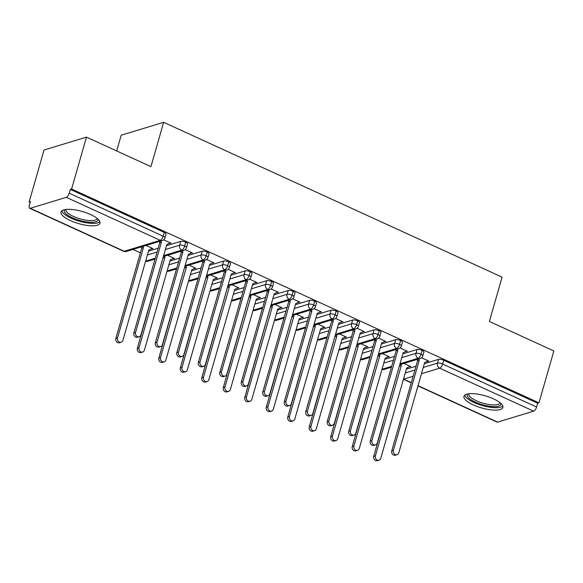 <?xml version="1.0" encoding="UTF-8"?>
<svg xmlns="http://www.w3.org/2000/svg" width="583" height="583" viewBox="0 0 583 583"><rect width="100%" height="100%" fill="white"/><g stroke="black" fill="none" stroke-linecap="round" stroke-linejoin="round"><path stroke-width="0.87" d="M90.533 214.508A20.237 6.326 16 0 1 99.955 223.136A20.237 6.326 16 0 1 70.463 220.607A20.237 6.326 16 0 1 61.04 211.979A20.237 6.326 16 0 1 90.533 214.508M493.444 398.838A20.237 6.326 16 0 1 502.867 407.459A20.237 6.326 16 0 1 473.374 404.93A20.237 6.326 16 0 1 463.951 396.302A20.237 6.326 16 0 1 493.444 398.838M29.15 201.915L30.433 201.521L29.347 205.311A3.892 1.611 -65.4 0 0 29.66 208.269A3.892 1.611 -65.4 0 0 30.258 208.284L66.273 197.338A3.892 1.611 -65.4 0 0 69.224 193.199L70.31 189.409L71.592 189.016L86.473 137.129L44.031 150.02L29.15 201.915L30.185 202.388M132.997 249.422L140.408 252.811M154.488 259.253L154.94 259.457M175.979 269.084L176.43 269.288M197.462 278.914L197.914 279.119M218.953 288.745L219.405 288.949M240.444 298.576L240.896 298.78M261.927 308.407L262.379 308.611M283.418 318.238L283.87 318.442M304.909 328.069L305.361 328.273M326.393 337.9L326.844 338.104M347.883 347.73L348.335 347.934M369.374 357.561L369.826 357.765M390.858 367.392L391.31 367.596M116.687 150.946L121.198 135.205L163.648 122.313L502.087 277.144L489.385 321.452L553.85 350.944L538.969 402.838L537.686 403.225L443.729 360.243L442.635 364.032L536.6 407.014L537.686 403.225M536.6 407.014A3.892 1.611 114.6 0 1 533.649 411.161L497.634 422.099A3.892 1.611 114.6 0 1 497.037 422.085L417.975 385.917M71.592 189.016L538.969 402.838M86.473 137.129L150.939 166.621L163.648 122.313M426.858 361.482L427.273 361.285M427.179 361.628L428.848 361.125L421.545 357.78M403.917 363.428L410.84 366.59L409.266 366.751M406.344 369.148L416.022 366.204M424.351 363.675L438.576 359.354A3.892 1.217 16 0 1 443.729 360.243M70.31 189.409L164.268 232.391A3.892 1.217 16 0 1 166.082 234.053L164.989 237.842A3.892 1.217 -164 0 0 163.182 236.188L164.268 232.391M148.476 251.178L158.153 248.234M166.483 245.705L180.708 241.384A3.892 1.217 16 0 1 185.758 242.222A3.892 1.217 16 0 1 187.566 243.883L186.48 247.673A3.892 1.217 -164 0 0 184.665 246.019L185.758 242.222M168.997 243.519L170.987 243.155L163.677 239.81M150.99 248.985L152.979 248.628L146.056 245.458M169.966 261.009L179.644 258.065M187.974 255.536L202.199 251.215A3.892 1.217 16 0 1 207.242 252.053A3.892 1.217 16 0 1 209.057 253.714L207.971 257.504A3.892 1.217 -164 0 0 206.156 255.85L207.242 252.053M190.488 253.35L192.47 252.986L185.168 249.641M172.481 258.816L174.47 258.458L167.54 255.288M191.457 270.84L201.135 267.896M209.465 265.367L223.69 261.046A3.892 1.217 16 0 1 228.733 261.884A3.892 1.217 16 0 1 230.547 263.545L229.454 267.335A3.892 1.217 -164 0 0 227.647 265.68L228.733 261.884M211.972 263.181L213.961 262.816L206.659 259.471M193.964 268.646L195.954 268.282L189.03 265.119M212.941 280.671L222.619 277.727M230.948 275.198L245.173 270.876A3.892 1.217 16 0 1 250.224 271.714A3.892 1.217 16 0 1 252.031 273.376L250.945 277.165A3.892 1.217 -164 0 0 249.13 275.511L250.224 271.714M233.462 273.012L235.452 272.647L228.142 269.302M215.455 278.477L217.444 278.113L210.521 274.95M234.432 290.502L244.109 287.557M252.439 285.029L266.664 280.707A3.892 1.217 16 0 1 271.707 281.545A3.892 1.217 16 0 1 273.522 283.207L272.436 286.996A3.892 1.217 -164 0 0 270.621 285.335L271.707 281.545M254.953 282.842L256.943 282.478L249.633 279.133M236.946 288.308L238.935 287.944L232.005 284.781M255.922 300.332L265.6 297.388M273.93 294.86L288.155 290.538A3.892 1.217 16 0 1 293.198 291.376A3.892 1.217 16 0 1 295.013 293.038L293.927 296.827A3.892 1.217 -164 0 0 292.112 295.166L293.198 291.376M276.437 292.673L278.426 292.309L271.124 288.964M258.437 298.139L260.419 297.775L253.496 294.612M277.413 310.163L287.091 307.219M295.413 304.69L309.646 300.369A3.892 1.217 16 0 1 314.689 301.207A3.892 1.217 16 0 1 316.496 302.869L315.41 306.658A3.892 1.217 -164 0 0 313.603 304.996L314.689 301.207M297.928 302.504L299.917 302.14L292.615 298.795M279.92 307.97L281.91 307.605L274.987 304.443M298.897 319.994L308.575 317.05M316.904 314.521L331.129 310.2A3.892 1.217 16 0 1 336.172 311.038A3.892 1.217 16 0 1 337.987 312.699L336.901 316.489A3.892 1.217 -164 0 0 335.087 314.827L336.172 311.038M319.418 312.335L321.408 311.971L314.099 308.626M301.411 317.801L303.4 317.436L296.47 314.273M320.388 329.825L330.065 326.881M338.395 324.352L352.62 320.031A3.892 1.217 16 0 1 357.663 320.869A3.892 1.217 16 0 1 359.478 322.53L358.392 326.32A3.892 1.217 -164 0 0 356.577 324.658L357.663 320.869M340.902 322.166L342.891 321.801L335.589 318.456M322.902 327.631L324.884 327.267L317.961 324.104M341.878 339.656L351.556 336.712M359.879 334.183L374.111 329.861A3.892 1.217 16 0 1 379.154 330.699A3.892 1.217 16 0 1 380.961 332.361L379.876 336.151A3.892 1.217 -164 0 0 378.068 334.489L379.154 330.699M362.393 331.997L364.382 331.632L357.08 328.287M344.385 337.462L346.375 337.098L339.452 333.935M363.362 349.487L373.04 346.542M381.369 344.014L395.595 339.692A3.892 1.217 16 0 1 400.638 340.53A3.892 1.217 16 0 1 402.452 342.192L401.366 345.981A3.892 1.217 -164 0 0 399.552 344.32L400.638 340.53M383.884 341.827L385.873 341.463L378.564 338.118M365.876 347.293L367.866 346.929L360.935 343.766M384.853 359.317L394.531 356.373M402.86 353.845L417.085 349.523A3.892 1.217 16 0 1 422.128 350.361A3.892 1.217 16 0 1 423.943 352.023L422.857 355.812A3.892 1.217 -164 0 0 421.043 354.151L422.128 350.361M405.374 351.651L407.357 351.294L400.055 347.949M387.367 357.124L389.349 356.76L382.426 353.597M400.011 363.785L418.091 358.29A3.892 1.611 -65.4 0 0 421.043 354.151A3.892 1.217 -164 0 0 416 353.313L417.085 349.523M382.003 369.258A3.892 1.611 -65.4 0 0 382.084 369.236L391.681 366.321M378.52 353.954L396.608 348.459A3.892 1.611 -65.4 0 0 399.552 344.32A3.892 1.217 -164 0 0 394.509 343.482L395.595 339.692M360.513 359.427A3.892 1.611 -65.4 0 0 360.593 359.405L370.19 356.49M357.029 344.123L375.117 338.636A3.892 1.611 -65.4 0 0 378.068 334.489A3.892 1.217 -164 0 0 373.018 333.651L374.111 329.861M339.022 349.596A3.892 1.611 -65.4 0 0 339.102 349.574L348.7 346.659M335.546 334.299L353.626 328.805A3.892 1.611 -65.4 0 0 356.577 324.658A3.892 1.217 -164 0 0 351.534 323.82L352.62 320.031M317.538 339.765A3.892 1.611 -65.4 0 0 317.618 339.743L327.216 336.828M314.055 324.469L332.142 318.974A3.892 1.611 -65.4 0 0 335.087 314.827A3.892 1.217 -164 0 0 330.044 313.989L331.129 310.2M296.047 329.934A3.892 1.611 -65.4 0 0 296.128 329.912L305.725 326.997M292.564 314.638L310.652 309.143A3.892 1.611 -65.4 0 0 313.603 304.996A3.892 1.217 -164 0 0 308.553 304.158L309.646 300.369M274.557 320.103A3.892 1.611 -65.4 0 0 274.637 320.082L284.234 317.167M271.073 304.807L289.161 299.312A3.892 1.611 -65.4 0 0 292.112 295.166A3.892 1.217 -164 0 0 287.069 294.328L288.155 290.538M253.073 310.273A3.892 1.611 -65.4 0 0 253.146 310.251L262.751 307.336M249.59 294.976L267.677 289.481A3.892 1.611 -65.4 0 0 270.621 285.335A3.892 1.217 -164 0 0 265.578 284.497L266.664 280.707M231.582 300.442A3.892 1.611 -65.4 0 0 231.662 300.42L241.26 297.505M228.099 285.145L246.186 279.651A3.892 1.611 -65.4 0 0 249.13 275.511A3.892 1.217 -164 0 0 244.088 274.666L245.173 270.876M210.091 290.611A3.892 1.611 -65.4 0 0 210.171 290.589L219.769 287.674M206.608 275.314L224.695 269.82A3.892 1.611 -65.4 0 0 227.647 265.68A3.892 1.217 -164 0 0 222.604 264.835L223.69 261.046M188.608 280.78A3.892 1.611 -65.4 0 0 188.681 280.758L198.286 277.843M185.124 265.484L203.205 259.989A3.892 1.611 -65.4 0 0 206.156 255.85A3.892 1.217 -164 0 0 201.113 255.004L202.199 251.215M167.117 270.949A3.892 1.611 -65.4 0 0 167.197 270.927L176.795 268.012M163.634 255.653L181.721 250.158A3.892 1.611 -65.4 0 0 184.665 246.019A3.892 1.217 -164 0 0 179.622 245.173L180.708 241.384M145.626 261.118A3.892 1.611 -65.4 0 0 145.706 261.097L155.304 258.182M397.038 454.711L395.369 455.221A3.243 2.777 -106.9 0 1 392.468 454.223A3.243 2.777 -106.9 0 1 391.74 450.885L393.408 450.382A3.243 2.777 73.1 0 0 394.137 453.712A3.243 2.777 73.1 0 0 397.038 454.711A3.243 2.777 73.1 0 0 398.779 452.838L424.664 362.56L428.206 360.826M391.74 450.885L417.625 360.607L417.1 359.419M393.408 450.382L419.294 360.105L418.776 358.909M419.294 360.105L417.625 360.607M379.03 460.184L377.361 460.687A3.243 2.777 -106.9 0 1 374.461 459.688A3.243 2.777 -106.9 0 1 373.732 456.358L375.401 455.848A3.243 2.777 73.1 0 0 376.13 459.185A3.243 2.777 73.1 0 0 379.03 460.184A3.243 2.777 73.1 0 0 380.772 458.304L406.664 368.033L410.199 366.299M400.769 364.382L401.286 365.57L375.401 455.848M399.457 365.716L373.732 456.358M399.617 366.08L401.286 365.57M375.547 444.88L373.878 445.39A3.243 2.777 -106.9 0 1 370.977 444.392A3.243 2.777 -106.9 0 1 370.249 441.054L371.918 440.551A3.243 2.777 73.1 0 0 372.646 443.882A3.243 2.777 73.1 0 0 375.547 444.88A3.243 2.777 73.1 0 0 377.296 443.007L403.181 352.73L406.715 350.995M370.249 441.054L396.134 350.777L395.609 349.589M371.918 440.551L397.81 350.274L397.285 349.079M397.81 350.274L396.134 350.777M354.063 435.049L352.387 435.559A3.243 2.777 -106.9 0 1 349.487 434.561A3.243 2.777 -106.9 0 1 348.758 431.223L350.434 430.72A3.243 2.777 73.1 0 0 351.163 434.051A3.243 2.777 73.1 0 0 354.063 435.049A3.243 2.777 73.1 0 0 355.805 433.176L381.69 342.899L385.225 341.164M348.758 431.223L374.643 340.946L374.126 339.758M350.434 430.72L376.319 340.443L375.795 339.248M376.319 340.443L374.643 340.946M332.572 425.218L330.904 425.728A3.243 2.777 -106.9 0 1 328.003 424.73A3.243 2.777 -106.9 0 1 327.274 421.392L328.943 420.89A3.243 2.777 73.1 0 0 329.672 424.22A3.243 2.777 73.1 0 0 332.572 425.218A3.243 2.777 73.1 0 0 334.314 423.345L360.199 333.068L363.734 331.333M327.274 421.392L353.16 331.115L352.635 329.927M328.943 420.89L354.828 330.612L354.311 329.417M354.828 330.612L353.16 331.115M311.082 415.387L309.413 415.898A3.243 2.777 -106.9 0 1 306.512 414.899A3.243 2.777 -106.9 0 1 305.784 411.562L307.452 411.059A3.243 2.777 73.1 0 0 308.181 414.389A3.243 2.777 73.1 0 0 311.082 415.387A3.243 2.777 73.1 0 0 312.831 413.515L338.716 323.237L342.25 321.503M305.784 411.562L331.669 321.284L331.144 320.096M307.452 411.059L333.345 320.781L332.82 319.586M333.345 320.781L331.669 321.284M357.547 450.353L355.87 450.856A3.243 2.777 -106.9 0 1 352.97 449.857A3.243 2.777 -106.9 0 1 352.241 446.527L353.917 446.017A3.243 2.777 73.1 0 0 354.646 449.355A3.243 2.777 73.1 0 0 357.547 450.353A3.243 2.777 73.1 0 0 359.288 448.473L385.174 358.202L388.708 356.468M379.278 354.551L379.803 355.739L353.917 446.017M377.966 355.885L352.241 446.527M378.127 356.249L379.803 355.739M336.056 440.522L334.38 441.025A3.243 2.777 -106.9 0 1 331.479 440.027A3.243 2.777 -106.9 0 1 330.75 436.696L332.427 436.186A3.243 2.777 73.1 0 0 333.155 439.524A3.243 2.777 73.1 0 0 336.056 440.522A3.243 2.777 73.1 0 0 337.797 438.649L363.683 348.372L367.217 346.637M357.787 344.721L358.312 345.908L332.427 436.186M356.475 346.054L330.75 436.696M356.643 346.419L358.312 345.908M314.565 430.691L312.896 431.194A3.243 2.777 -106.9 0 1 309.996 430.196A3.243 2.777 -106.9 0 1 309.267 426.865L310.936 426.355A3.243 2.777 73.1 0 0 311.665 429.693A3.243 2.777 73.1 0 0 314.565 430.691A3.243 2.777 73.1 0 0 316.307 428.818L342.192 338.541L345.734 336.806M336.304 334.89L336.821 336.078L310.936 426.355M334.992 336.223L309.267 426.865M335.152 336.588L336.821 336.078M293.074 420.86L291.405 421.371A3.243 2.777 -106.9 0 1 288.505 420.365A3.243 2.777 -106.9 0 1 287.776 417.034L289.445 416.524A3.243 2.777 73.1 0 0 290.181 419.862A3.243 2.777 73.1 0 0 293.074 420.86A3.243 2.777 73.1 0 0 294.823 418.988L320.708 328.71L324.243 326.976M314.813 325.059L315.337 326.247L289.445 416.524M313.501 326.393L287.776 417.034M313.661 326.757L315.337 326.247M500.965 403.516A17.519 5.473 16 0 1 492.854 406.613A17.519 5.473 16 0 1 475.407 402.153A17.519 5.473 16 0 1 467.653 393.962M468.863 393.773A16.215 5.065 -164 0 0 468.841 393.86A16.215 5.065 -164 0 0 476.391 400.769A16.215 5.065 -164 0 0 500.017 402.795A16.215 5.065 -164 0 0 500.039 402.715M464.76 395.143A20.114 6.282 -164 0 0 474.117 402.54A20.114 6.282 -164 0 0 502.794 406.052M98.053 219.186A17.519 5.473 16 0 1 89.942 222.283A17.519 5.473 16 0 1 72.496 217.823A17.519 5.473 16 0 1 64.749 209.64M65.952 209.45A16.215 5.065 -164 0 0 65.93 209.53A16.215 5.065 -164 0 0 73.48 216.446A16.215 5.065 -164 0 0 97.106 218.472A16.215 5.065 -164 0 0 97.128 218.392M61.849 210.82A20.114 6.282 -164 0 0 71.213 218.217A20.114 6.282 -164 0 0 99.882 221.729M289.598 405.557L287.922 406.067A3.243 2.777 -106.9 0 1 285.021 405.068A3.243 2.777 -106.9 0 1 284.293 401.731L285.969 401.228A3.243 2.777 73.1 0 0 286.698 404.558A3.243 2.777 73.1 0 0 289.598 405.557A3.243 2.777 73.1 0 0 291.34 403.684L317.225 313.406L320.759 311.672M284.293 401.731L310.178 311.46L309.66 310.265M285.969 401.228L311.854 310.95L311.329 309.755M311.854 310.95L310.178 311.46M271.591 411.03L269.914 411.54A3.243 2.777 -106.9 0 1 267.014 410.534A3.243 2.777 -106.9 0 1 266.285 407.204L267.961 406.694A3.243 2.777 73.1 0 0 268.69 410.031A3.243 2.777 73.1 0 0 271.591 411.03A3.243 2.777 73.1 0 0 273.332 409.157L299.217 318.879L302.752 317.145M293.322 315.228L293.847 316.416L267.961 406.694M292.01 316.562L266.285 407.204M292.178 316.926L293.847 316.416M268.107 395.726L266.431 396.236A3.243 2.777 -106.9 0 1 263.538 395.238A3.243 2.777 -106.9 0 1 262.809 391.9L264.478 391.397A3.243 2.777 73.1 0 0 265.207 394.727A3.243 2.777 73.1 0 0 268.107 395.726A3.243 2.777 73.1 0 0 269.849 393.853L295.734 303.575L299.268 301.841M262.809 391.9L288.694 301.63L288.17 300.434M264.478 391.397L290.363 301.12L289.838 299.924M290.363 301.12L288.694 301.63M246.616 385.895L244.947 386.405A3.243 2.777 -106.9 0 1 242.047 385.407A3.243 2.777 -106.9 0 1 241.318 382.069L242.987 381.566A3.243 2.777 73.1 0 0 243.716 384.897A3.243 2.777 73.1 0 0 246.616 385.895A3.243 2.777 73.1 0 0 248.358 384.022L274.25 293.745L277.785 292.01M241.318 382.069L267.203 291.799L266.679 290.604M242.987 381.566L268.872 291.289L268.355 290.094M268.872 291.289L267.203 291.799M225.133 376.064L223.457 376.574A3.243 2.777 -106.9 0 1 220.556 375.576A3.243 2.777 -106.9 0 1 219.827 372.238L221.504 371.735A3.243 2.777 73.1 0 0 222.232 375.066A3.243 2.777 73.1 0 0 225.133 376.064A3.243 2.777 73.1 0 0 226.874 374.191L252.76 283.914L256.294 282.179M219.827 372.238L245.713 281.968L245.195 280.773M221.504 371.735L247.389 281.458L246.864 280.263M247.389 281.458L245.713 281.968M250.1 401.199L248.431 401.709A3.243 2.777 -106.9 0 1 245.53 400.703A3.243 2.777 -106.9 0 1 244.802 397.373L246.471 396.863A3.243 2.777 73.1 0 0 247.199 400.2A3.243 2.777 73.1 0 0 250.1 401.199A3.243 2.777 73.1 0 0 251.841 399.326L277.727 309.048L281.268 307.314M271.838 305.397L272.356 306.585L246.471 396.863M270.527 306.731L244.802 397.373M270.687 307.095L272.356 306.585M228.609 391.368L226.94 391.878A3.243 2.777 -106.9 0 1 224.04 390.872A3.243 2.777 -106.9 0 1 223.311 387.542L224.98 387.032A3.243 2.777 73.1 0 0 225.708 390.37A3.243 2.777 73.1 0 0 228.609 391.368A3.243 2.777 73.1 0 0 230.358 389.495L256.243 299.217L259.778 297.483M250.347 295.566L250.872 296.762L224.98 387.032M249.036 296.9L223.311 387.542M249.196 297.264L250.872 296.762M207.125 381.537L205.449 382.047A3.243 2.777 -106.9 0 1 202.549 381.049A3.243 2.777 -106.9 0 1 201.82 377.711L203.496 377.201A3.243 2.777 73.1 0 0 204.225 380.539A3.243 2.777 73.1 0 0 207.125 381.537A3.243 2.777 73.1 0 0 208.867 379.664L234.752 289.387L238.287 287.652M228.857 285.736L229.381 286.931L203.496 377.201M227.545 287.069L201.82 377.711M227.705 287.434L229.381 286.931M203.642 366.233L201.966 366.743A3.243 2.777 -106.9 0 1 199.073 365.745A3.243 2.777 -106.9 0 1 198.337 362.407L200.013 361.905A3.243 2.777 73.1 0 0 200.741 365.235A3.243 2.777 73.1 0 0 203.642 366.233A3.243 2.777 73.1 0 0 205.384 364.36L231.269 274.083L234.803 272.348M198.337 362.407L224.229 272.137L223.704 270.942M200.013 361.905L225.898 271.627L225.373 270.432M225.898 271.627L224.229 272.137M185.634 371.706L183.966 372.216A3.243 2.777 -106.9 0 1 181.065 371.218A3.243 2.777 -106.9 0 1 180.336 367.88L182.005 367.37A3.243 2.777 73.1 0 0 182.734 370.708A3.243 2.777 73.1 0 0 185.634 371.706A3.243 2.777 73.1 0 0 187.376 369.833L213.261 279.556L216.796 277.821M207.373 275.905L207.891 277.1L182.005 367.37M206.061 277.238L180.336 367.88M206.222 277.603L207.891 277.1M182.151 356.402L180.482 356.913A3.243 2.777 -106.9 0 1 177.582 355.914A3.243 2.777 -106.9 0 1 176.853 352.584L178.522 352.074A3.243 2.777 73.1 0 0 179.251 355.404A3.243 2.777 73.1 0 0 182.151 356.402A3.243 2.777 73.1 0 0 183.893 354.53L209.785 264.252L213.32 262.518M176.853 352.584L202.738 262.306L202.214 261.111M178.522 352.074L204.407 261.796L203.89 260.601M204.407 261.796L202.738 262.306M164.144 361.875L162.475 362.386A3.243 2.777 -106.9 0 1 159.574 361.387A3.243 2.777 -106.9 0 1 158.846 358.049L160.514 357.539A3.243 2.777 73.1 0 0 161.243 360.877A3.243 2.777 73.1 0 0 164.144 361.875A3.243 2.777 73.1 0 0 165.893 360.002L191.778 269.725L195.312 267.991M185.882 266.074L186.4 267.269L160.514 357.539M184.571 267.408L158.846 358.049M184.731 267.772L186.4 267.269M160.66 346.572L158.991 347.082A3.243 2.777 -106.9 0 1 156.091 346.083A3.243 2.777 -106.9 0 1 155.362 342.753L157.038 342.243A3.243 2.777 73.1 0 0 157.767 345.573A3.243 2.777 73.1 0 0 160.66 346.572A3.243 2.777 73.1 0 0 162.409 344.699L188.294 254.421L191.829 252.687M155.362 342.753L181.247 252.475L180.73 251.28M157.038 342.243L182.924 251.965L182.399 250.77M182.924 251.965L181.247 252.475M142.66 352.045L140.984 352.555A3.243 2.777 -106.9 0 1 138.084 351.556A3.243 2.777 -106.9 0 1 137.355 348.219L139.031 347.708A3.243 2.777 73.1 0 0 139.76 351.046A3.243 2.777 73.1 0 0 142.66 352.045A3.243 2.777 73.1 0 0 144.402 350.172L170.287 259.894L173.821 258.16M164.391 256.243L164.916 257.438L139.031 347.708M163.08 257.577L137.355 348.219M163.24 257.941L164.916 257.438M139.177 336.741L137.501 337.251A3.243 2.777 -106.9 0 1 134.6 336.253A3.243 2.777 -106.9 0 1 133.871 332.922L135.548 332.412A3.243 2.777 73.1 0 0 136.276 335.742A3.243 2.777 73.1 0 0 139.177 336.741A3.243 2.777 73.1 0 0 140.918 334.868L166.804 244.59L170.338 242.856M133.871 332.922L159.764 242.645L159.239 241.449M135.548 332.412L161.433 242.134L160.908 240.939M161.433 242.134L159.764 242.645M121.169 342.214L119.493 342.724A3.243 2.777 -106.9 0 1 116.6 341.725A3.243 2.777 -106.9 0 1 115.871 338.388L117.54 337.885A3.243 2.777 73.1 0 0 118.269 341.215A3.243 2.777 73.1 0 0 121.169 342.214A3.243 2.777 73.1 0 0 122.911 340.341L148.796 250.063L152.331 248.329M142.901 246.412L143.425 247.607L117.54 337.885M141.232 246.922L141.756 248.11L115.871 338.388M141.756 248.11L143.425 247.607M533.649 411.161L439.691 368.172L421.473 373.71M413.143 376.239L403.676 379.118L411.314 382.608M418.04 385.684L497.634 422.099M423.258 367.465L437.483 363.143A3.892 1.217 -164 0 1 442.635 364.032A3.892 1.611 114.6 0 1 439.691 368.172A3.892 3.33 -106.9 0 1 437.483 363.143L438.576 359.354M30.258 208.284L124.215 251.266L160.23 240.327L66.273 197.338M69.224 193.199L163.182 236.188A3.892 1.611 -65.4 0 1 160.23 240.327A3.892 3.33 -106.9 0 0 162.38 240.495A3.892 3.892 0 0 0 164.989 237.842M29.66 208.269L123.618 251.251A3.892 1.611 -65.4 0 0 124.215 251.266A3.892 3.33 -106.9 0 0 126.365 251.433L162.38 240.495M405.258 372.938L414.936 369.994M422.857 355.812A3.892 3.892 0 0 1 420.241 358.465A3.892 3.33 -106.9 0 1 418.091 358.29A3.892 3.33 -106.9 0 1 416 353.313L401.774 357.634M391.419 367.217L384.233 369.403A3.892 3.33 -106.9 0 1 382.084 369.236A3.892 3.33 -106.9 0 1 382.018 369.199M383.767 363.107L393.445 360.17M362.276 353.276L371.954 350.339M380.284 347.803L394.509 343.482A3.892 3.33 -106.9 0 0 396.608 348.459A3.892 3.33 -106.9 0 0 398.757 348.634A3.892 3.892 0 0 0 401.366 345.981M340.785 343.445L350.463 340.508M358.793 337.972L373.018 333.651A3.892 3.33 -106.9 0 0 375.117 338.636A3.892 3.33 -106.9 0 0 377.267 338.803A3.892 3.892 0 0 0 379.876 336.151M319.302 333.614L328.98 330.678M337.309 328.149L351.534 323.82A3.892 3.33 -106.9 0 0 353.626 328.805A3.892 3.33 -106.9 0 0 355.776 328.972A3.892 3.892 0 0 0 358.392 326.32M297.811 323.784L307.489 320.847M315.818 318.318L330.044 313.997A3.892 3.33 -106.9 0 0 332.142 318.974A3.892 3.33 -106.9 0 0 334.292 319.141A3.892 3.892 0 0 0 336.901 316.489M276.32 313.953L285.998 311.016M294.328 308.487L308.553 304.158M254.837 304.122L264.514 301.185M272.837 298.656L287.062 294.335A3.892 3.33 -106.9 0 0 289.161 299.312A3.892 3.33 -106.9 0 0 291.311 299.48A3.892 3.892 0 0 0 293.927 296.827M233.346 294.291L243.024 291.354M251.353 288.825L265.578 284.504A3.892 3.33 -106.9 0 0 267.677 289.481A3.892 3.33 -106.9 0 0 269.827 289.649A3.892 3.892 0 0 0 272.436 286.996M211.855 284.46L221.533 281.523M229.862 278.995L244.088 274.673A3.892 3.33 -106.9 0 0 246.186 279.651A3.892 3.33 -106.9 0 0 248.336 279.818A3.892 3.892 0 0 0 250.945 277.165M190.371 274.629L200.049 271.693M208.371 269.164L222.597 264.842A3.892 3.33 -106.9 0 0 224.695 269.82A3.892 3.33 -106.9 0 0 226.845 269.987A3.892 3.892 0 0 0 229.454 267.335M168.881 264.799L178.558 261.862M186.888 259.333L201.113 255.004M147.39 254.968L157.067 252.031M165.397 249.502L179.622 245.181A3.892 3.33 -106.9 0 0 181.721 250.158A3.892 3.33 -106.9 0 0 183.871 250.326A3.892 3.892 0 0 0 186.48 247.673M369.935 357.386L362.743 359.573A3.892 3.33 -106.9 0 1 360.593 359.405A3.892 3.33 -106.9 0 1 360.527 359.368M348.445 347.555L341.252 349.742A3.892 3.33 -106.9 0 1 339.102 349.574A3.892 3.33 -106.9 0 1 339.044 349.538M326.954 337.732L319.768 339.911A3.892 3.33 -106.9 0 1 317.618 339.743A3.892 3.33 -106.9 0 1 317.553 339.707M305.463 327.901L298.277 330.08A3.892 3.33 -106.9 0 1 296.128 329.912A3.892 3.33 -106.9 0 1 296.062 329.876M315.41 306.658A3.892 3.892 0 0 1 312.801 309.311A3.892 3.33 -106.9 0 1 310.652 309.143A3.892 3.33 -106.9 0 1 308.553 304.166M283.979 318.07L276.787 320.249A3.892 3.33 -106.9 0 1 274.637 320.082A3.892 3.33 -106.9 0 1 274.578 320.045M262.488 308.239L255.303 310.418A3.892 3.33 -106.9 0 1 253.146 310.251A3.892 3.33 -106.9 0 1 253.088 310.222M240.998 298.409L233.812 300.588A3.892 3.33 -106.9 0 1 231.662 300.42A3.892 3.33 -106.9 0 1 231.597 300.391M219.514 288.578L212.321 290.757A3.892 3.33 -106.9 0 1 210.171 290.589A3.892 3.33 -106.9 0 1 210.106 290.56M198.023 278.747L190.838 280.926A3.892 3.33 -106.9 0 1 188.681 280.758A3.892 3.33 -106.9 0 1 188.622 280.729M207.971 257.504A3.892 3.892 0 0 1 205.362 260.156A3.892 3.33 -106.9 0 1 203.205 259.989A3.892 3.33 -106.9 0 1 201.113 255.011M176.532 268.916L169.347 271.095A3.892 3.33 -106.9 0 1 167.197 270.927A3.892 3.33 -106.9 0 1 167.132 270.898M155.049 259.085L147.856 261.264A3.892 3.33 -106.9 0 1 145.706 261.097A3.892 3.33 -106.9 0 1 145.641 261.067M411.248 382.842L403.436 379.263M420.241 358.465L399.749 364.688M381.96 369.403A3.892 3.892 0 0 0 384.233 369.403M398.757 348.634L378.258 354.858M360.469 359.573A3.892 3.892 0 0 0 362.743 359.573M377.267 338.803L356.774 345.027M338.985 349.742A3.892 3.892 0 0 0 341.252 349.742M355.776 328.972L335.283 335.196M317.495 339.911A3.892 3.892 0 0 0 319.768 339.911M334.292 319.141L313.792 325.365M296.004 330.08A3.892 3.892 0 0 0 298.277 330.08M312.801 309.311L292.309 315.534M274.52 320.249A3.892 3.892 0 0 0 276.787 320.249M291.311 299.48L270.818 305.703M253.029 310.418A3.892 3.892 0 0 0 255.303 310.418M269.827 289.649L249.327 295.873M231.538 300.588A3.892 3.892 0 0 0 233.812 300.588M248.336 279.818L227.844 286.042M210.055 290.757A3.892 3.892 0 0 0 212.321 290.757M226.845 269.987L206.353 276.211M188.564 280.926A3.892 3.892 0 0 0 190.838 280.926M205.362 260.156L184.862 266.38M167.073 271.095A3.892 3.892 0 0 0 169.347 271.095M183.871 250.326L163.378 256.549M145.59 261.264A3.892 3.892 0 0 0 147.856 261.264M123.618 251.251A3.892 3.892 0 0 0 126.365 251.433"/></g></svg>
